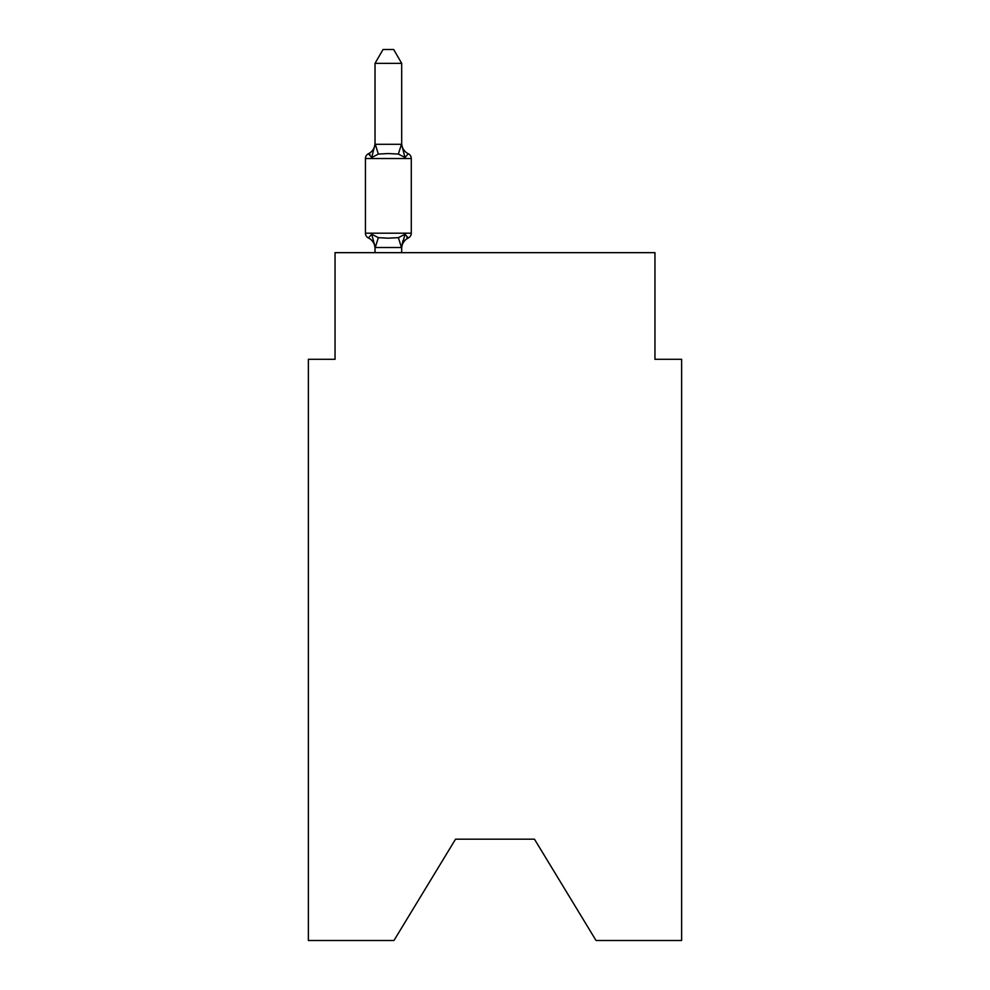 <?xml version="1.0" encoding="UTF-8"?>
<svg xmlns="http://www.w3.org/2000/svg" width="990" height="990" viewBox="0 0 990 990"><rect width="100%" height="100%" fill="white"/><g stroke="black" fill="none" stroke-linecap="round" stroke-linejoin="round"><path stroke-width="1.49" d="M534.464 839.186L596.042 940.5L681.627 940.5L681.627 359.296L654.959 359.296L654.959 252.66L335.041 252.66L335.041 359.296L308.373 359.296L308.373 940.5L393.958 940.5L455.536 839.186L534.464 839.186L455.536 839.186M375.024 248.54A11.732 11.732 0 0 0 368.429 237.984L371.696 234.234L368.429 237.984A5.334 5.334 0 0 1 365.434 233.195L411.283 233.195L411.283 158.536A5.334 5.334 0 0 0 408.288 153.747L405.021 157.497L408.288 153.747L405.021 157.497L408.288 153.747L405.021 157.497L408.288 153.747L405.021 157.497L408.288 153.747L405.021 157.497L408.288 153.747L405.021 157.497L408.288 153.747L405.021 157.497L408.288 153.747L405.021 157.497L408.288 153.747L405.021 157.497L408.288 153.747L405.021 157.497L408.288 153.747L405.021 157.497L408.288 153.747L405.021 157.497L408.288 153.747L405.021 157.497L408.288 153.747L405.021 157.497L408.288 153.747L405.021 157.497L408.288 153.747L405.021 157.497L408.288 153.747L405.021 157.497L408.288 153.747L405.021 157.497L408.288 153.747L405.021 157.497L398.364 154.069L388.352 153.537L378.353 154.069L371.696 157.497L368.429 153.747L371.696 157.497L368.429 153.747L369.951 154.477L368.429 153.747L371.696 157.497L368.429 153.747L371.696 157.497L368.429 153.747L369.951 154.477L368.429 153.747L371.696 157.497L368.429 153.747L369.951 154.477L368.429 153.747L371.696 157.497L368.429 153.747L371.696 157.497L368.429 153.747L369.951 154.477L368.429 153.747L371.696 157.497L368.429 153.747L371.696 157.497L368.429 153.747L369.951 154.477M401.693 63.36L375.024 63.36L383.031 49.5L393.686 49.5L401.693 63.36L401.693 144.775L405.021 157.497M371.696 157.497L368.429 153.747L371.696 157.497L368.429 153.747L371.696 157.497L368.429 153.747L371.696 157.497L368.429 153.747L371.696 157.497L368.429 153.747L371.696 157.497L368.429 153.747L371.696 157.497L375.024 144.292L401.693 144.292M401.693 248.54A11.732 11.732 0 0 1 408.288 237.984L405.021 234.234L408.288 237.984L405.021 234.234L408.288 237.984L405.021 234.234L408.288 237.984L405.021 234.234L408.288 237.984L405.021 234.234L408.288 237.984L405.021 234.234L408.288 237.984L405.021 234.234L408.288 237.984L405.021 234.234L408.288 237.984L405.021 234.234L408.288 237.984L405.021 234.234L401.47 247.512L375.247 247.512L371.696 234.234L378.353 237.662L388.352 238.194L398.364 237.662L405.021 234.234L408.288 237.984L406.766 237.254L408.288 237.984A5.334 5.334 0 0 0 411.283 233.195M401.693 246.956L402.942 240.681M375.024 144.292L375.024 63.36M411.283 158.536L365.434 158.536A5.334 5.334 0 0 1 368.429 153.747A11.732 11.732 0 0 0 375.024 143.203M365.434 158.536L365.434 233.195M401.693 252.66L401.693 247.438M375.024 252.66L375.024 247.438M401.693 143.203A11.732 11.732 0 0 0 408.288 153.747M378.353 237.662L375.247 247.512M398.364 237.662L401.47 247.512M375.247 144.231L378.353 154.069M401.47 144.231L398.364 154.069"/></g></svg>
